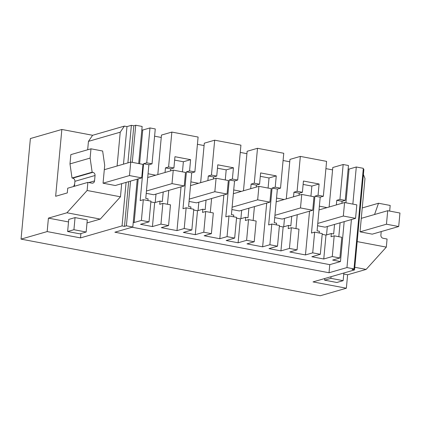 <?xml version="1.0" encoding="UTF-8"?>
<svg xmlns="http://www.w3.org/2000/svg" width="421" height="421" viewBox="0 0 421 421"><rect width="100%" height="100%" fill="white"/><g stroke="black" fill="none" stroke-linecap="round" stroke-linejoin="round"><path stroke-width="0.63" d="M345.225 200.401L348.462 165.511L343.168 164.511L339.931 199.401L345.225 200.401L342.078 201.312L341.894 203.317M339.931 199.401L336.784 200.307L342.078 201.312M141.83 129.857L142.735 130.031L149.971 127.942L146.734 162.832L143.587 163.737L140.167 200.606L143.314 199.701L141.393 220.415L149.013 221.862L140.519 224.314L152.449 226.572L160.943 224.119L168.568 225.561L161.327 227.65L176.983 230.613L184.219 228.524L191.844 229.966L183.345 232.418L195.276 234.676L203.775 232.224L211.395 233.666L204.159 235.755L219.815 238.723L227.051 236.628L234.671 238.075L226.177 240.528L238.107 242.785L246.606 240.333L254.226 241.775L246.99 243.864L254.816 245.348L262.641 246.827L269.882 244.738L277.502 246.18L269.008 248.632L280.939 250.89L289.432 248.437L297.058 249.879L289.816 251.974L305.472 254.937L312.708 252.842L320.334 254.289L311.835 256.742L323.765 258.999L332.264 256.547L334.185 235.828L341.805 237.27L339.884 257.989L332.648 260.078L340.473 261.562L329.775 264.651L132.12 227.235M340.084 222.83L338.8 236.702M300.336 156.401L297.1 191.292L302.399 192.297L303.441 181.03L319.097 183.993L318.055 195.26L323.349 196.26L326.585 161.369L300.336 156.401L289.969 159.396L286.301 198.896M332.574 169.884L325.917 168.621M343.168 164.511L332.795 167.505L329.133 207M348.151 168.91L349.056 169.084L345.925 202.796M381.221 231.571L380.894 235.102A2.763 2.431 -106.1 0 0 383.089 238.265L387.067 239.017L386.315 247.116L366.133 269.414L347.614 274.76L346.367 288.217L313.019 281.907L354.556 269.908L352.109 269.445L353.998 268.903L363.328 168.326L356.292 166.995L349.056 169.084M354.556 269.908L363.886 169.331L363.244 169.21M346.367 288.217L320.244 295.758L21.05 239.123L30.38 138.546L61.85 129.463L92.609 135.283L88.452 141.367L87.668 149.771M138.698 163.574L142.14 126.458L135.72 125.242L133.831 125.79L131.384 125.326L126.979 126.595L124.39 126.105L92.609 135.283M146.734 162.832L152.034 163.832L155.27 128.942L149.971 127.942M161.259 137.457L154.596 136.194M171.847 132.078L168.61 166.974L173.91 167.974L174.952 156.707L190.608 159.675L189.566 170.937L194.86 171.942L198.096 137.051L171.847 132.078L161.475 135.073L157.812 174.573M204.085 145.561L197.428 144.303M214.678 140.188L211.442 175.078L216.736 176.083L217.783 164.816L233.439 167.779L232.392 179.046L237.691 180.046L240.928 145.156L214.678 140.188L204.306 143.182L200.643 182.682M246.916 153.67L240.254 152.407M257.505 148.297L254.268 183.188L259.568 184.188L260.615 172.92L276.265 175.889L275.223 187.15L280.523 188.155L283.759 153.265L257.505 148.297L247.138 151.286L243.475 190.787M289.748 161.775L283.086 160.517M327.322 226.514L326.543 234.918M336.784 200.307L336.353 204.916M334.542 224.43L333.658 233.971L331.338 233.534L331.038 236.739L334.185 235.828M332.264 256.547L339.884 257.989M141.393 220.415L134.152 222.509L133.246 222.335M344.178 221.646L340.473 261.562M323.349 196.26L320.202 197.17L317.081 230.834L319.407 231.271L319.244 233.002M351.414 219.557L346.962 267.572L329.027 272.75L329.775 264.651M356.292 166.995L352.851 204.106M353.998 268.903L346.962 267.572M389.662 211.074L390.183 205.448L378.521 203.243L362.244 207.942M374.558 214.505L378.521 203.243M363.407 174.515L364.975 178.515L360.029 231.839L372.264 234.155L398.698 226.524L386.462 224.209L387.715 210.705L399.95 213.026L398.698 226.524M386.315 247.116L357.182 241.607M61.85 129.463L55.651 196.286L67.292 192.923L67.728 188.203L87.868 182.388L87.121 190.487L66.934 212.779L48.415 218.125L47.168 231.582L21.05 239.123M124.39 126.105L120.232 132.189L88.452 141.367M103.05 183.198L129.484 175.568L141.719 177.883L115.286 185.514L103.05 183.198L104.703 165.374L102.645 151.023L90.983 148.813L90.126 158.085L92.152 172.205L92.852 172.336A2.763 2.431 -106.1 0 1 95.046 175.499L74.906 181.314L74.449 186.261M87.868 182.388L91.846 183.14A2.763 2.431 -106.1 0 0 92.862 183.093A2.763 2.431 -106.1 0 0 94.546 180.904L95.046 175.499M121.685 183.667L120.464 196.796L87.121 190.487M126.979 126.595L123.495 164.158M120.232 132.189L117.096 166.006M87.01 222.925L100.282 219.094L120.464 196.796M80.916 233.539L80.516 237.897L122.053 225.903L126.09 182.393M127.9 162.885L131.384 125.326M128.647 181.656L124.5 226.366L122.053 225.903M130.457 162.143L133.831 125.79M124.5 226.366L126.389 225.819L130.536 181.109M132.273 162.359L135.72 125.242M137.251 179.172L132.815 227.035L126.389 225.819M132.815 227.035L114.875 232.213L329.027 272.75M142.735 130.031L139.604 163.743M138.199 178.899L134.152 222.509M152.034 163.832L148.887 164.743L145.761 198.407L148.087 198.844L147.924 200.575M156.002 194.086L155.223 202.49M168.61 166.974L165.464 167.879L165.037 172.489M163.227 191.997L162.338 201.543L160.017 201.106L159.717 204.311L162.864 203.401L170.489 204.843L168.568 225.561M194.86 171.942L191.713 172.852L188.592 206.511L190.913 206.953L190.755 208.679M198.833 202.191L198.054 210.595M211.442 175.078L208.295 175.989L207.863 180.593M206.053 200.107L205.169 209.653L202.848 209.211L202.548 212.416L205.695 211.51L213.315 212.952L211.395 233.666M237.691 180.046L234.544 180.956L231.424 214.621L233.744 215.057L233.587 216.789M241.665 210.3L240.88 218.704M254.268 183.188L251.121 184.093L250.695 188.703M248.885 208.211L248.001 217.757L245.675 217.32L245.38 220.525L248.527 219.615L256.147 221.057L254.226 241.775M280.523 188.155L277.376 189.066L274.25 222.725L276.576 223.167L276.413 224.893M284.491 218.404L283.712 226.808M297.1 191.292L293.953 192.202L293.526 196.807M291.716 216.32L290.832 225.867L288.506 225.424L288.211 228.629L291.353 227.724L298.978 229.166L297.058 249.879M327.001 207.616L319.371 206.174M319.023 209.921L344.578 202.543L356.813 204.859L355.561 218.357L325.054 227.166L317.555 225.751M323.765 258.999L325.986 235.076L322.181 234.355M325.986 235.076L331.338 233.534M176.983 230.613L181.041 186.856M182.435 171.852L183.372 161.764L190.608 159.675M174.636 160.112L183.372 161.764M173.91 167.974L170.763 168.884L170.573 170.889M168.763 190.397L167.479 204.274M160.943 224.119L162.864 203.401M152.449 226.572L154.665 202.648L160.017 201.106M154.665 202.648L150.86 201.927M149.013 221.862L150.934 201.143L143.314 199.701M320.334 254.289L322.254 233.571L314.634 232.129L311.487 233.039L314.908 196.17L320.202 197.17M312.708 252.842L314.634 232.129M318.055 195.26L314.908 196.17M310.924 196.17L311.861 186.082L319.097 183.993M305.472 254.937L309.535 211.174M303.125 184.43L311.861 186.082M302.399 192.297L299.252 193.202L299.063 195.212M297.252 214.721L295.968 228.598M289.432 248.437L291.353 227.724M280.939 250.89L283.154 226.972L288.506 225.424M283.154 226.972L279.349 226.251M277.502 246.18L279.423 225.467L271.803 224.019L268.656 224.93L272.077 188.061L277.376 189.066M269.882 244.738L271.803 224.019M275.223 187.15L272.077 188.061M268.093 188.066L269.03 177.978L276.265 175.889M262.641 246.827L266.704 203.069M260.299 176.325L269.03 177.978M259.568 184.188L256.421 185.098L256.236 187.103M254.426 206.616L253.137 220.488M246.606 240.333L248.527 219.615M238.107 242.785L240.328 218.862L245.675 217.32M240.328 218.862L236.523 218.141M234.671 238.075L236.597 217.357L228.971 215.915L225.824 216.826L229.245 179.956L234.544 180.956M227.051 236.628L228.971 215.915M232.392 179.046L229.245 179.956M225.267 179.956L226.198 169.868L233.439 167.779M219.815 238.723L223.872 194.96M217.468 168.216L226.198 169.868M216.736 176.083L213.589 176.988L213.405 178.993M211.595 198.507L210.311 212.384M203.775 232.224L205.695 211.51M195.276 234.676L197.496 210.758L202.848 209.211M197.496 210.758L193.692 210.037M191.844 229.966L193.765 209.248L186.145 207.806L182.998 208.716L186.419 171.847L191.713 172.852M184.219 228.524L186.145 207.806M189.566 170.937L186.419 171.847M293.953 192.202L299.252 193.202M80.516 237.897L47.168 231.582M347.614 274.76L343.757 274.029M366.133 269.414L354.803 267.272M90.126 158.085L69.986 163.901L72.012 178.02L72.712 178.151C74.185 178.604 74.917 179.656 74.906 181.314M69.986 163.901L70.844 154.628L90.983 148.813M68.523 221.935L48.415 218.125M100.282 219.094L66.934 212.779M67.634 231.524L68.755 219.42L75.049 217.604L73.928 229.708L67.634 231.524L79.869 233.844L86.163 232.024L87.289 219.92L75.049 217.604M92.152 172.205L72.012 178.02M143.587 163.737L148.887 164.743M155.681 175.189L148.05 173.747M147.703 177.494L173.257 170.116L185.493 172.431L184.24 185.929L153.733 194.739L146.234 193.323M165.464 167.879L170.763 168.884M198.512 183.298L190.881 181.851M190.534 185.598L216.089 178.22L228.324 180.535L227.072 194.039L196.565 202.848L189.066 201.427M208.295 175.989L213.589 176.988M241.338 191.402L233.708 189.96M233.36 193.707L258.915 186.329L271.156 188.645L269.903 202.143L239.391 210.953L231.892 209.537M251.121 184.093L256.421 185.098M284.17 199.512L276.539 198.065M276.192 201.817L301.746 194.434L313.987 196.749L312.735 210.253L282.223 219.062L274.724 217.641M324.765 278.513L324.612 280.17L336.847 282.486L343.141 280.665L343.857 273.003M331.059 276.697L330.906 278.349L324.612 280.17M360.029 231.839L386.462 224.209M387.715 210.705L361.281 218.341M343.141 280.665L330.906 278.349M129.484 175.568L130.736 162.064L142.972 164.379L141.719 177.883M130.736 162.064L104.303 169.7M73.628 186.498A20.724 8.978 100.7 0 1 74.638 184.198M86.163 232.024L73.928 229.708M317.771 223.419L343.325 216.041L344.578 202.543M355.561 218.357L343.325 216.041M274.939 215.315L300.494 207.937L301.746 194.434M312.735 210.253L300.494 207.937M232.108 207.206L257.668 199.828L258.915 186.329M269.903 202.143L257.668 199.828M189.282 199.101L214.836 191.723L216.089 178.22M227.072 194.039L214.836 191.723M146.45 190.992L172.005 183.614L173.257 170.116M184.24 185.929L172.005 183.614M92.852 172.336L72.712 178.151M94.546 180.904L88.799 182.561"/></g></svg>
